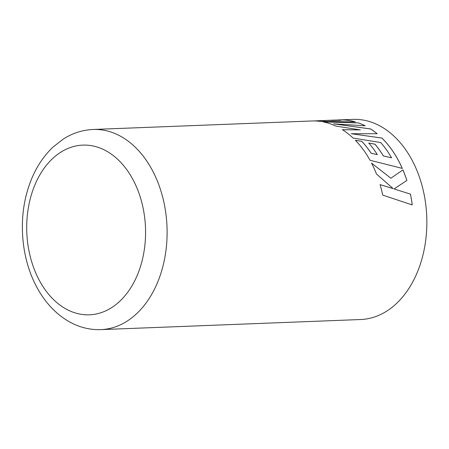 <?xml version="1.0" encoding="UTF-8"?>
<svg xmlns="http://www.w3.org/2000/svg" width="449" height="449" viewBox="0 0 449 449"><rect width="100%" height="100%" fill="white"/><g stroke="black" fill="none" stroke-linecap="round" stroke-linejoin="round"><path stroke-width="0.67" d="M394.076 188.928L406.867 180.447A100.149 70.038 87.8 0 0 402.955 169.902L390.877 178.225L371.536 163.094A100.149 70.038 87.8 0 1 376.447 173.948L393.139 188.608L380.095 184.612A100.149 70.038 87.8 0 1 382.711 195.102L412.249 204.929A100.149 70.038 87.8 0 0 410.459 194.125L394.054 188.939L406.867 180.447M342.385 129.688A100.149 70.038 87.8 0 1 353.088 138.056L380.718 142.563A100.149 70.038 87.8 0 1 391.584 157.829L383.435 155.966A100.149 70.038 87.8 0 0 374.988 144.18L368.736 143.068A100.149 70.038 87.8 0 1 377.345 154.613L371.177 153.255A100.149 70.038 87.8 0 0 361.827 141.334L355.35 140.279A100.149 70.038 87.8 0 1 370.027 160.271L402.315 168.414A100.149 70.038 87.8 0 0 385.859 142.21A100.149 70.038 87.8 0 0 381.919 138.051L351.264 133.723L377.143 133.729A100.149 70.038 87.8 0 0 370.633 128.947L333.629 123.851L365.155 125.793A100.149 70.038 87.8 0 0 358.498 122.914L323.078 121.87A100.149 70.038 87.8 0 1 335.852 126.096L360.384 129.913L342.385 129.688M316.955 120.781L322.107 120.579A100.149 70.038 87.8 0 1 325.503 120.562L315.041 120.893M325.306 120.495A100.149 70.038 87.8 0 1 327.231 120.383A100.149 70.038 87.8 0 1 332.058 120.427L340.875 120.315A100.149 70.038 87.8 0 0 334.123 120.113L327.231 120.383M337.468 120.018A100.149 70.038 87.8 0 1 339.399 119.905A100.149 70.038 87.8 0 1 355.294 121.875L319.823 121.342A100.149 70.038 87.8 0 0 311.673 120.983L93.128 129.475A100.149 70.038 87.8 0 1 161.068 272.779A100.149 70.038 87.8 0 1 100.907 329.617L360.648 319.525A100.149 70.038 -92.2 0 0 420.808 262.693A100.149 70.038 -92.2 0 0 352.875 119.383L339.399 119.905M410.459 194.125L394.054 188.939M406.845 180.459A100.11 70.01 87.8 0 0 402.933 169.918L402.955 169.902M402.933 169.918L391.988 177.462M371.514 163.116L390.877 178.225M380.067 184.623L393.139 188.608M410.431 194.136A100.11 70.01 87.8 0 1 412.221 204.924M360.384 129.913L342.374 129.727M374.988 144.18L374.971 144.208A100.11 70.01 87.8 0 1 383.412 155.994L391.584 157.829M374.971 144.208L368.719 143.096M361.827 141.334L361.81 141.362A100.11 70.01 87.8 0 1 371.155 153.277L377.345 154.613M361.81 141.362L355.333 140.312M381.919 138.051L381.908 138.084A100.11 70.01 87.8 0 1 385.843 142.243A100.11 70.01 87.8 0 1 402.282 168.409M381.908 138.084L351.264 133.723M377.087 133.729A100.11 70.01 87.8 0 0 370.621 128.981L370.633 128.947M370.621 128.981L333.629 123.851M365.059 125.787A100.11 70.01 87.8 0 0 358.493 122.947L358.498 122.914M358.493 122.947L323.072 121.903M336.054 120.074L339.399 119.945A100.11 70.01 87.8 0 1 355.142 121.87M324.038 120.54L327.231 120.416A100.11 70.01 87.8 0 1 332.058 120.467L340.875 120.315M318.874 120.742L325.503 120.562M318.874 120.781L313.604 120.949M140.447 266.627A84.917 59.386 -92.2 0 0 110.28 153.406A84.917 59.386 -92.2 0 0 31.828 193.306A84.917 59.386 -92.2 0 0 62.001 306.527A84.917 59.386 -92.2 0 0 140.447 266.627M93.128 129.475C82.526 129.946 72.598 133.129 63.354 139.01L53.134 146.963C41.802 157.745 33.484 171.524 28.186 188.305C18.286 219.146 21.176 256.912 35.724 285.093C44.227 301.779 55.687 314.154 70.106 322.214C79.883 327.501 90.148 329.964 100.907 329.617"/></g></svg>
